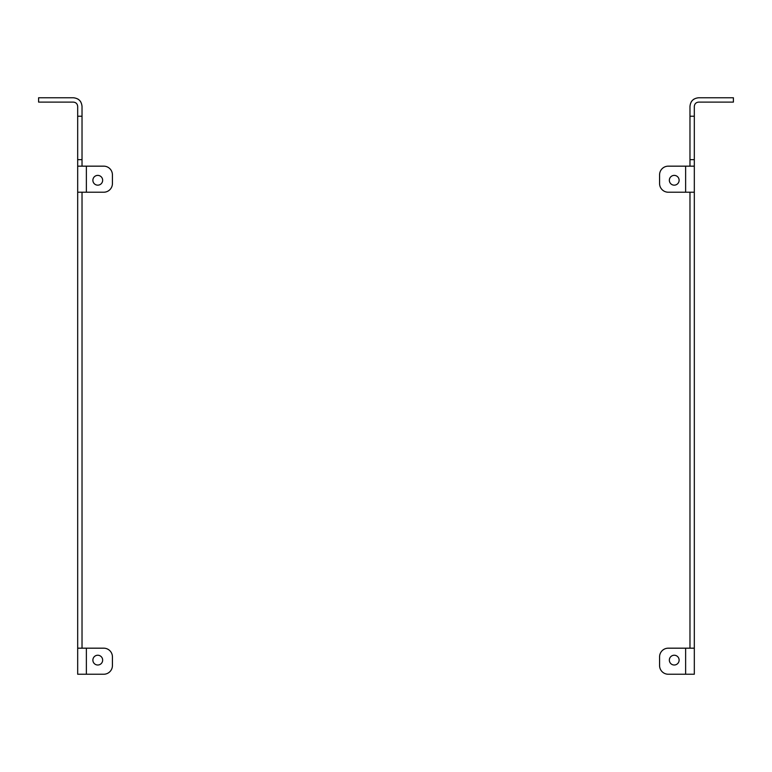<?xml version="1.0" encoding="UTF-8"?>
<svg xmlns="http://www.w3.org/2000/svg" width="772" height="772" viewBox="0 0 772 772"><rect width="100%" height="100%" fill="white"/><g stroke="black" fill="none" stroke-linecap="round" stroke-linejoin="round"><path stroke-width="1.16" d="M86.367 166.163L86.367 192.218L103.737 192.218A8.685 8.685 0 0 0 112.422 183.533L112.422 174.848A8.685 8.685 0 0 0 103.737 166.163L77.683 166.163L77.683 106.449C77.422 103.815 75.974 102.367 73.34 102.107L38.6 102.107L38.6 97.764L73.34 97.764C78.619 98.285 81.514 101.18 82.025 106.449L82.025 166.163M86.367 192.218L77.683 192.218L77.683 674.236L103.737 674.236A8.685 8.685 0 0 0 112.422 665.551L112.422 656.866A8.685 8.685 0 0 0 103.737 648.181L77.683 648.181M82.025 192.218L82.025 648.181M93.48 657.783A4.883 4.883 0 0 1 100.109 655.833A4.883 4.883 0 0 1 102.058 662.463A4.883 4.883 0 0 1 95.429 664.412A4.883 4.883 0 0 1 93.48 657.783M93.48 177.936A4.883 4.883 0 0 1 100.109 175.987A4.883 4.883 0 0 1 102.058 182.617A4.883 4.883 0 0 1 95.429 184.566A4.883 4.883 0 0 1 93.48 177.936M77.683 166.163L77.683 192.218M80.761 101.933A8.685 8.685 0 0 0 77.856 99.038A8.685 8.685 0 0 1 80.761 101.933M77.683 159.65L82.025 159.65M77.683 116.225L82.025 116.225M694.317 648.181L694.317 674.236L668.262 674.236A8.685 8.685 0 0 1 659.577 665.551L659.577 656.866A8.685 8.685 0 0 1 668.262 648.181L694.317 648.181L694.317 192.218L668.262 192.218A8.685 8.685 0 0 1 659.577 183.533L659.577 174.848A8.685 8.685 0 0 1 668.262 166.163L694.317 166.163L694.317 106.449C694.578 103.815 696.026 102.367 698.66 102.107L733.4 102.107L733.4 97.764L698.66 97.764C693.381 98.285 690.486 101.18 689.975 106.449L689.975 166.163M689.975 192.218L689.975 648.181M678.52 657.783A4.883 4.883 0 0 0 671.891 655.833A4.883 4.883 0 0 0 669.942 662.463A4.883 4.883 0 0 0 676.571 664.412A4.883 4.883 0 0 0 678.52 657.783M678.52 177.936A4.883 4.883 0 0 0 671.891 175.987A4.883 4.883 0 0 0 669.942 182.617A4.883 4.883 0 0 0 676.571 184.566A4.883 4.883 0 0 0 678.52 177.936M694.317 192.218L694.317 166.163M691.239 101.933A8.685 8.685 0 0 1 694.144 99.038A8.685 8.685 0 0 0 691.239 101.933M694.317 159.65L689.975 159.65M694.317 116.225L689.975 116.225M86.367 648.181L86.367 674.236M685.632 674.236L685.632 648.181M685.632 192.218L685.632 166.163"/></g></svg>

